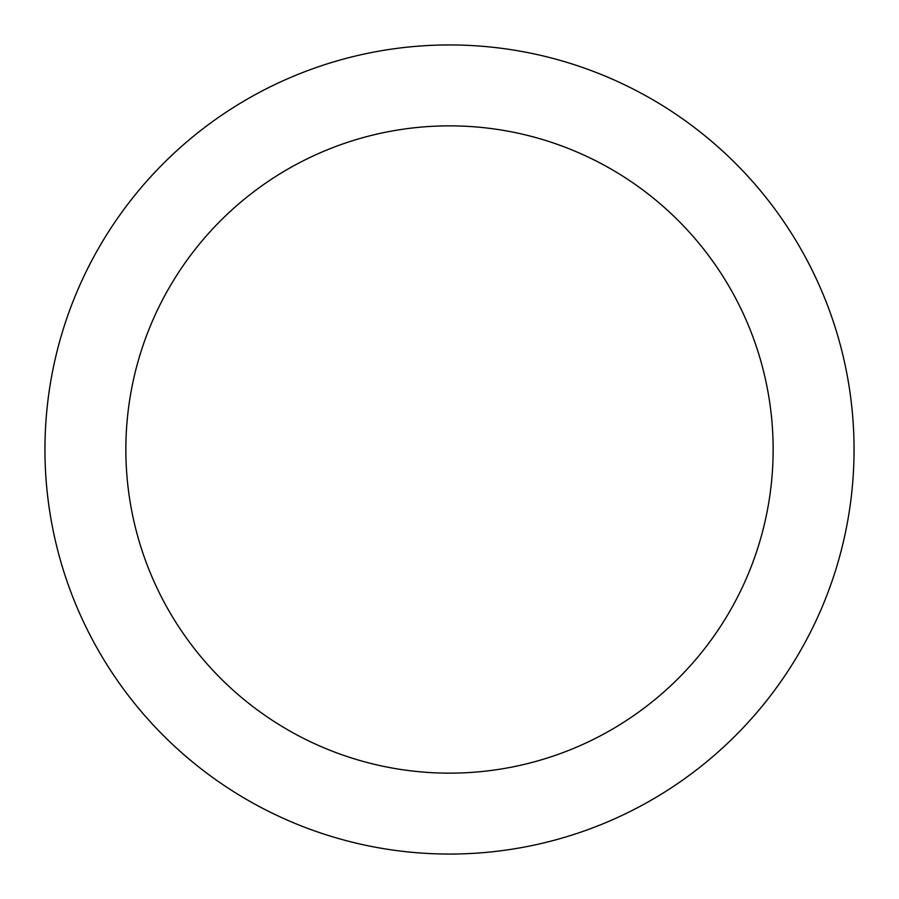 <?xml version="1.0" encoding="UTF-8"?>
<svg xmlns="http://www.w3.org/2000/svg" width="899" height="899" viewBox="0 0 899 899"><rect width="100%" height="100%" fill="white"/><g stroke="black" fill="none" stroke-linecap="round" stroke-linejoin="round"><path stroke-width="1.35" d="M449.5 44.95A404.55 404.55 0 0 1 799.852 651.775A404.55 404.55 0 0 1 99.148 651.775A404.55 404.55 0 0 1 449.5 44.95M449.5 125.86A323.64 323.64 0 0 1 729.786 611.32A323.64 323.64 0 0 1 169.214 611.32A323.64 323.64 0 0 1 449.5 125.86"/></g></svg>
